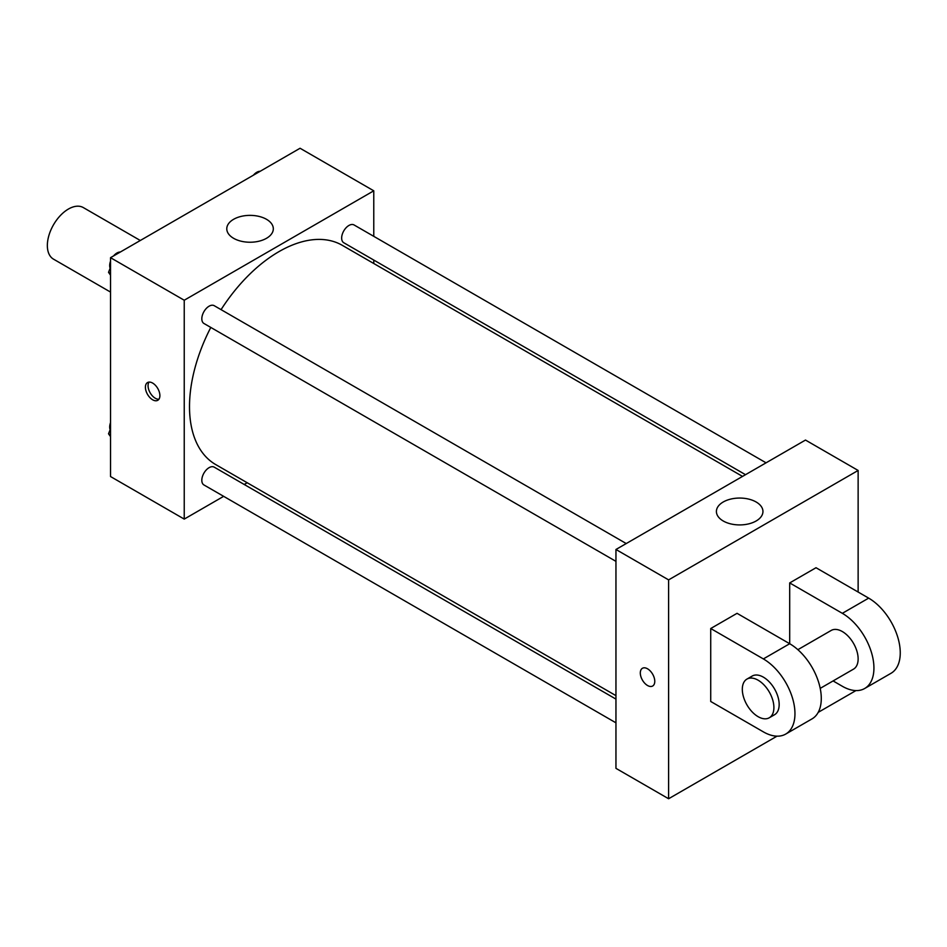 <?xml version="1.0" encoding="UTF-8"?>
<svg xmlns="http://www.w3.org/2000/svg" width="947" height="947" viewBox="0 0 947 947"><rect width="100%" height="100%" fill="white"/><g stroke="black" fill="none" stroke-linecap="round" stroke-linejoin="round"><path stroke-width="1.42" d="M140.31 240.491L83.3 207.571A29.783 17.2 120 0 0 60.348 215.561A29.783 17.2 120 0 0 47.35 245.522A29.783 17.2 120 0 0 53.517 259.158L110.527 292.078M223.658 496.335L184.239 519.098L110.527 476.542L110.527 257.679L300.069 148.253L373.769 190.809L373.769 236.336M247.191 482.745L244.208 484.473M210.79 327.437A126.578 73.085 120 0 0 189.507 406.63A126.578 73.085 120 0 0 215.715 464.575L615.952 695.643M742.531 476.412L342.293 245.332A126.578 73.085 120 0 0 221.065 309.633M373.769 260.07L373.769 263.515M184.239 519.098L184.239 300.235L373.769 190.809M766.064 462.823L354.06 224.96A10.275 5.931 120 0 0 346.14 227.706A10.275 5.931 120 0 0 341.654 238.052A10.275 5.931 120 0 0 343.785 242.752L745.514 474.684M615.952 699.099L214.223 467.155A10.275 5.931 120 0 0 206.304 469.913A10.275 5.931 120 0 0 201.818 480.247A10.275 5.931 120 0 0 203.948 484.959L615.952 722.821M615.952 561.358L203.948 323.483A10.275 5.931 -60 0 1 203.948 311.622A10.275 5.931 -60 0 1 214.223 305.692L626.227 543.554M184.239 300.235L110.527 257.679M233.589 238.301A23.273 13.436 180 0 1 226.783 228.807A23.273 13.436 180 0 1 250.044 215.371A23.273 13.436 180 0 1 273.316 228.807A23.273 13.436 180 0 1 258.945 241.213A23.273 13.436 180 0 1 233.589 238.301M159.889 395.609A10.239 5.907 60 0 1 157.77 400.297A10.239 5.907 60 0 1 147.531 394.39A10.239 5.907 60 0 1 147.531 382.564A10.239 5.907 60 0 1 155.415 385.311A10.239 5.907 60 0 1 159.889 395.609M158.918 399.232A10.239 5.907 60 0 1 150.182 392.851A10.239 5.907 60 0 1 149.034 382.103M776.99 736.174L668.606 798.747L615.952 768.348L615.952 549.485L805.495 440.059L858.136 470.458L858.136 592.041M110.527 275.163L108.538 272.334L110.527 267.196M115.285 254.932L129.218 246.895M110.527 273.482L108.538 272.334M110.527 261.183A10.275 5.931 120 0 0 109.686 265.586A10.275 5.931 120 0 0 110.136 268.226M120.032 252.02A10.275 5.931 120 0 0 113.557 255.939M255.122 174.201L269.043 166.163M259.869 171.289A10.275 5.931 120 0 0 253.394 175.207M110.527 436.626L108.538 433.797L110.527 428.671M110.527 434.945L108.538 433.797M110.527 422.646A10.275 5.931 120 0 0 109.686 427.05A10.275 5.931 120 0 0 110.136 429.689M647.547 685.51A10.239 5.907 -120 0 0 652.661 686.019A10.239 5.907 60 0 1 647.547 685.51A10.239 5.907 60 0 1 640.859 676.489A10.239 5.907 60 0 1 642.421 668.286A10.239 5.907 -120 0 0 640.859 676.489A10.239 5.907 -120 0 0 647.547 685.51M642.421 668.286A10.239 5.907 60 0 1 652.661 674.205A10.239 5.907 60 0 1 652.661 686.019M668.606 798.747L668.606 579.884L615.952 549.485L805.495 440.059M615.952 768.348L615.952 549.485M756.132 501.993A23.273 13.436 180 0 1 762.951 511.498A23.273 13.436 180 0 1 739.678 524.922A23.273 13.436 180 0 1 716.406 511.498A23.273 13.436 180 0 1 730.776 499.081A23.273 13.436 180 0 1 756.132 501.993M668.606 579.884L858.136 470.458M855.958 690.576L818.196 712.369M710.724 701.478L710.724 628.524L763.365 658.923A44.675 25.794 60 0 1 792.556 698.282A44.675 25.794 60 0 1 785.702 734.079A44.675 25.794 60 0 1 763.365 731.865L710.724 701.478M785.702 734.079L812.029 718.88A44.675 25.794 -120 0 0 818.883 683.083A44.675 25.794 -120 0 0 789.691 643.723L737.05 613.325L710.724 628.524M763.365 658.923L789.691 643.723L789.691 582.926L816.018 567.727L868.671 598.125A44.675 25.794 60 0 1 897.851 637.497A44.675 25.794 60 0 1 891.009 673.293L864.682 688.493A44.675 25.794 60 0 1 842.345 686.279L833.088 680.929M797.871 649.678L831.17 630.453A22.337 12.891 60 0 1 848.394 636.443A22.337 12.891 60 0 1 858.136 658.923A22.337 12.891 60 0 1 853.507 669.138L820.209 688.374M868.671 598.125L842.345 613.325L789.691 582.926M842.345 613.325A44.675 25.794 60 0 1 871.524 652.684A44.675 25.794 60 0 1 864.682 688.493M746.934 679.094L752.202 676.051A22.337 12.891 60 0 1 769.414 682.029A22.337 12.891 60 0 1 779.168 704.509A22.337 12.891 60 0 1 774.539 714.736L769.272 717.779A22.337 12.891 60 0 1 746.934 704.876A22.337 12.891 60 0 1 746.934 679.094A22.337 12.891 60 0 1 764.146 685.072A22.337 12.891 60 0 1 773.9 707.551A22.337 12.891 60 0 1 769.272 717.779"/></g></svg>
